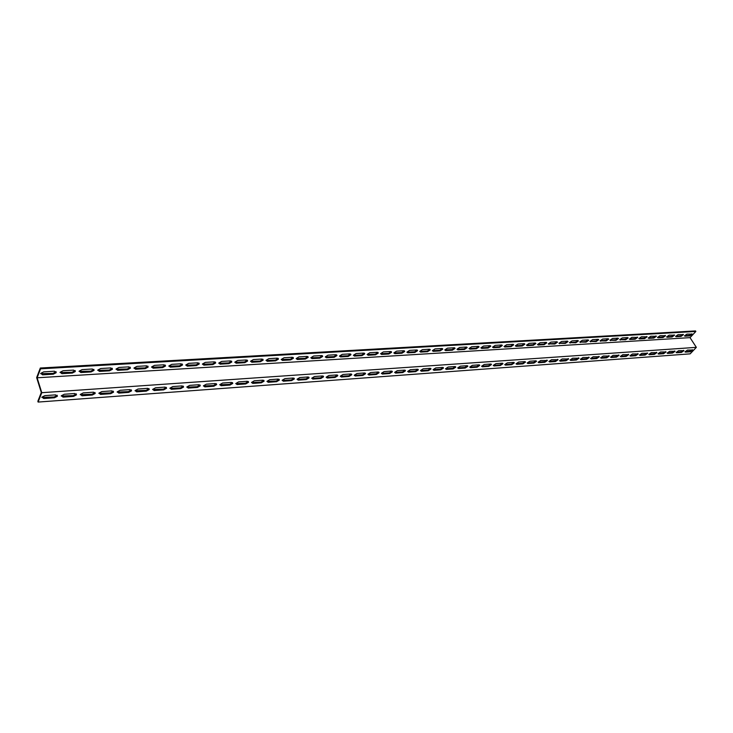 <?xml version="1.0" encoding="UTF-8"?>
<svg xmlns="http://www.w3.org/2000/svg" width="733" height="733" viewBox="0 0 733 733"><rect width="100%" height="100%" fill="white"/><g stroke="black" fill="none" stroke-linecap="round" stroke-linejoin="round"><path stroke-width="1.1" d="M695.681 346.324L696.35 347.35L41.781 392.696L38.098 402.069L37.85 401.281L41.305 392.503L36.65 377.605L40.324 368.021L695.516 330.931L695.855 331.444L690.028 337.638L695.681 346.324M38.098 402.069L690.138 353.856L696.35 347.35M61.233 396.012L73.282 395.618L76.305 393.859M98.854 393.355L110.371 392.952L113.358 391.184M135.037 390.799L146.069 390.387L149.019 388.609M169.864 388.334L180.437 387.913L183.351 386.135M203.417 385.952L213.55 385.531L216.427 383.753M235.751 383.661L245.473 383.231L248.322 381.462M266.949 381.453L276.277 381.013L279.09 379.254M297.048 379.318L306.018 378.879L308.804 377.119M326.121 377.248L334.743 376.808L337.501 375.058M354.222 375.25L362.514 374.81L365.236 373.07M389.37 372.886L392.063 371.145L392.384 371.787L389.681 373.518L382.379 374.05L381.389 373.317L389.37 372.886L389.681 373.518M407.667 371.448L415.354 371.017L418.021 369.285L418.351 369.89L415.666 371.64L408.602 372.153L407.658 371.466L410.352 369.716L417.416 369.221L418.351 369.89M433.102 369.634L440.515 369.203L443.153 367.49M457.74 367.874L464.878 367.453L467.498 365.749M481.608 366.17L488.499 365.749L491.101 364.063M504.753 364.521L511.405 364.109L513.97 362.432M527.192 362.917L533.615 362.505L536.162 360.847M548.971 361.36L555.174 360.957L557.703 359.317M570.118 359.848L576.111 359.445L578.612 357.823M590.651 358.373L596.451 357.988L598.925 356.375M611.157 357.502L610.562 357.127L613.072 355.349L619.037 355.331L616.535 357.108L611.157 357.502L610.827 356.953L616.206 356.568L618.67 354.974M630.517 356.101L629.949 355.752L632.442 353.975L638.232 353.947L635.749 355.716L630.517 356.101L630.188 355.56L635.419 355.184L637.857 353.608M649.346 354.735L648.806 354.415L651.27 352.637L656.896 352.6L654.432 354.369L649.346 354.735L649.017 354.204L654.102 353.837L656.521 352.28M667.662 353.407L667.14 353.104L669.596 351.345L675.056 351.29L672.61 353.049L667.662 353.407L667.332 352.885L672.28 352.527L674.672 350.988M685.483 352.124L684.989 351.84L687.426 350.081L692.731 350.017L690.303 351.776L685.483 352.124L685.153 351.602L689.973 351.263L692.346 349.733M676.632 352.765L676.128 352.472L678.575 350.704L683.953 350.649L681.516 352.408L676.632 352.765L676.302 352.243L681.186 351.895L683.568 350.356M658.564 354.066L658.032 353.755L660.497 351.987L666.04 351.941L663.585 353.709L658.564 354.066L658.234 353.544L663.255 353.178L665.656 351.629M640.001 355.413L639.442 355.074L641.925 353.306L647.633 353.269L645.159 355.038L640.001 355.413L639.671 354.882L644.829 354.506L647.248 352.94M620.906 356.797L620.32 356.44L622.821 354.662L628.703 354.635L626.211 356.412L620.906 356.797L620.576 356.247L625.881 355.871L628.328 354.286M600.693 357.658L606.402 357.273L608.866 355.67M580.463 359.106L586.354 358.712L588.846 357.09M559.627 360.599L565.72 360.196L568.24 358.565M538.169 362.129L544.482 361.726L547.01 360.077M516.059 363.715L522.592 363.302L525.158 361.635M493.272 365.336L500.034 364.924L502.627 363.238M469.771 367.022L476.78 366.592L479.391 364.906M445.517 368.745L452.792 368.323L455.422 366.61M420.485 370.531L428.035 370.101L430.692 368.378M402.463 371.943L405.147 370.211L405.468 370.834L402.784 372.575L395.6 373.097L394.629 372.382L402.463 371.943L402.784 372.575M367.911 374.279L376.047 373.839L378.759 372.098L379.071 372.749L376.359 374.481L368.937 375.021L367.92 374.261L370.641 372.538L378.072 372.007L379.071 372.749M340.295 376.24L348.743 375.809L351.483 374.059M311.708 378.274L320.504 377.834L323.271 376.075M282.132 380.372L291.276 379.941L294.08 378.173M251.492 382.553L261.012 382.113L263.843 380.345M219.735 384.798L229.658 384.367L232.517 382.599M186.796 387.134L197.14 386.712L200.036 384.935M152.62 389.553L163.413 389.141L166.345 387.363M117.115 392.063L128.394 391.651L131.363 389.883M80.227 394.675L92.01 394.272L95.015 392.503M41.854 397.378L54.178 396.993L57.22 395.234M40.324 368.021L40.572 368.809L37.117 377.788L690.028 337.638M37.117 377.788L41.781 392.696M684.979 336.19L684.485 335.897L686.922 334.12L692.236 334.12L689.799 335.897L684.979 336.19L684.649 335.677L689.469 335.393L691.851 333.836M676.119 336.722L675.615 336.42L678.062 334.642L683.449 334.651L681.012 336.429L676.119 336.722L675.789 336.209L680.673 335.916L683.074 334.349M667.14 337.262L666.618 336.951L669.073 335.164L674.543 335.183L672.097 336.969L667.14 337.262L666.81 336.749L671.767 336.447L674.168 334.871M658.042 337.812L657.51 337.492L659.975 335.696L665.518 335.723L663.063 337.51L658.042 337.812L657.712 337.29L662.733 336.988L665.143 335.402M648.815 338.371L648.265 338.032L650.739 336.245L656.374 336.273L653.9 338.06L648.815 338.371L648.485 337.84L653.57 337.537L655.998 335.943M639.46 338.93L638.892 338.582L641.375 336.795L647.092 336.823L644.619 338.619L639.46 338.93L639.121 338.399L644.289 338.096L646.726 336.493M629.968 339.498L629.4 339.141L631.883 337.345L637.692 337.391L635.199 339.187L629.968 339.498L629.638 338.967L634.87 338.655L637.316 337.043M619.797 339.535L625.322 339.223L627.778 337.611M610.021 340.121L615.647 339.8L618.111 338.179M600.107 340.708L605.825 340.387L608.308 338.756M590.056 341.303L595.865 340.982L598.357 339.342M579.849 341.908L585.759 341.587L588.26 339.938M569.504 342.522L575.515 342.201L578.025 340.543M558.995 343.145L565.116 342.824L567.635 341.157M548.339 343.777L554.56 343.456L557.089 341.78M537.518 344.418L543.849 344.098L546.397 342.412M526.541 345.078L532.973 344.748L535.53 343.053M515.391 345.738L521.942 345.408L524.507 343.704M504.075 346.407L510.736 346.077L513.32 344.363M492.585 347.085L499.365 346.755L501.958 345.041M480.912 347.781L487.811 347.442L490.423 345.719M469.056 348.477L476.084 348.148L478.704 346.416M457.016 349.192L464.172 348.853L466.802 347.121M444.784 349.916L452.069 349.577L454.717 347.836L455.046 348.404L452.389 350.191L445.655 350.594L444.775 349.953L447.432 348.166L454.176 347.772L455.046 348.404M432.351 350.649L439.773 350.319L442.43 348.569M419.725 351.391L427.284 351.061L429.95 349.311L430.271 349.907L427.605 351.675L420.65 352.097L419.725 351.409L422.4 349.641L429.364 349.229L430.271 349.907M414.594 351.822L417.269 350.062L417.59 350.676L414.905 352.445L407.841 352.866L406.888 352.152L414.594 351.822L414.905 352.445M393.841 352.921L401.693 352.591L404.387 350.823L404.698 351.455L402.005 353.214L394.821 353.654L393.85 352.912L396.553 351.153L403.746 350.731L404.698 351.455M380.583 353.709L388.582 353.37L391.285 351.602L391.596 352.252L388.893 354.012L381.591 354.451L380.592 353.682L383.304 351.932L390.616 351.501L391.596 352.252M367.096 354.497L375.25 354.167L377.971 352.399M353.388 355.313L361.699 354.983L364.429 353.196M339.443 356.128L347.918 355.807L350.658 354.021M325.26 356.962L333.9 356.641L336.658 354.854M310.838 357.814L319.643 357.493L322.419 355.697M296.159 358.675L305.139 358.364L307.933 356.568M281.215 359.555L290.378 359.243L293.191 357.447M266.015 360.453L275.37 360.141L278.192 358.336M250.539 361.36L260.087 361.057L262.918 359.252M234.789 362.285L244.529 361.983L247.378 360.178M218.746 363.229L228.687 362.927L231.564 361.122M202.409 364.182L212.561 363.898L215.447 362.084M185.77 365.162L196.142 364.878L199.046 363.064M168.819 366.152L179.411 365.877L182.334 364.063M151.548 367.16L162.369 366.894L165.31 365.089M133.947 368.195L144.997 367.929L147.956 366.124M116.006 369.24L127.304 368.992L130.282 367.187M97.718 370.312L109.263 370.064L112.259 368.268M79.063 371.402L90.874 371.164L93.888 369.368M60.042 372.511L72.118 372.291L75.151 370.495M40.645 373.647L52.996 373.427L56.047 371.64M40.572 368.809L695.855 331.444M627.576 337.601L628.154 337.959L625.661 339.764L619.761 339.709L622.262 337.913L627.576 337.601M617.882 338.17L618.478 338.545L615.977 340.341L609.993 340.286L612.504 338.481L617.882 338.17M608.06 338.747L608.665 339.132L606.154 340.937L600.08 340.863L602.599 339.067L608.06 338.747M598.091 339.333L598.714 339.727L596.195 341.532L590.028 341.459L592.557 339.654L598.091 339.333M587.985 339.92L588.626 340.341L586.088 342.146L579.821 342.054L582.359 340.249L587.985 339.92M577.732 340.524L578.383 340.955L575.845 342.76L569.477 342.659L572.024 340.863L577.732 340.524M567.324 341.138L567.993 341.578L565.436 343.383L558.977 343.282L561.533 341.477L567.324 341.138M556.759 341.752L557.447 342.219L554.881 344.015L548.311 343.905L550.886 342.1L556.759 341.752M546.039 342.384L546.745 342.861L544.17 344.666L538.214 345.023L537.5 344.537L540.074 342.732L546.039 342.384M535.163 343.026L535.887 343.52L533.303 345.316L527.256 345.683L526.523 345.179L529.107 343.374L535.163 343.026M524.113 343.667L524.855 344.18L522.263 345.985L516.124 346.352L515.372 345.829L517.974 344.034L524.113 343.667M512.908 344.327L513.668 344.858L511.066 346.654L504.826 347.03L504.057 346.489L506.668 344.693L512.908 344.327M501.519 344.996L502.297 345.545L499.686 347.341L493.355 347.726L492.567 347.158L495.187 345.371L501.519 344.996M489.956 345.674L490.762 346.242L488.141 348.038L481.709 348.422L480.894 347.845L483.523 346.049L489.956 345.674M478.218 346.361L479.034 346.947L476.404 348.743L469.88 349.137L469.047 348.532L471.685 346.746L478.218 346.361M466.298 347.066L467.132 347.671L464.493 349.458L457.859 349.861L457.007 349.238L459.655 347.451L466.298 347.066M441.871 348.496L442.759 349.146L440.093 350.924L433.249 351.336L432.351 350.676L435.017 348.899L441.871 348.496M406.888 352.152L409.582 350.392L416.656 349.98L417.59 350.676M377.266 352.289L378.274 353.059L375.562 354.809L368.131 355.258L367.105 354.46L369.826 352.72L377.266 352.289M363.696 353.086L364.732 353.883L362.001 355.624L354.451 356.082L353.398 355.258L356.137 353.526L363.696 353.086M349.898 353.892L350.96 354.726L348.221 356.458L340.543 356.916L339.461 356.073L342.201 354.341L349.898 353.892M335.861 354.717L336.951 355.578L334.202 357.301L326.396 357.768L325.278 356.889L328.036 355.175L335.861 354.717M321.585 355.551L322.703 356.44L319.945 358.153L312.001 358.639L310.856 357.731L313.623 356.018L321.585 355.551M307.054 356.403L308.208 357.328L305.441 359.033L297.351 359.518L296.178 358.574L298.963 356.879L307.054 356.403M292.275 357.273L293.466 358.226L290.68 359.912L282.452 360.416L281.252 359.445L284.038 357.759L292.275 357.273M277.239 358.153L278.458 359.133L275.663 360.819L267.288 361.323L266.052 360.324L268.855 358.648L277.239 358.153M261.928 359.051L263.184 360.068L260.38 361.736L251.85 362.249L250.585 361.222L253.389 359.555L261.928 359.051M246.343 359.967L247.635 361.012L244.822 362.679L236.145 363.202L234.835 362.129L237.657 360.48L246.343 359.967M230.483 360.902L231.802 361.983L228.98 363.632L220.138 364.164L218.8 363.055L221.632 361.415L230.483 360.902M214.329 361.845L215.685 362.963L212.845 364.603L203.847 365.144L202.464 363.999L205.313 362.377L214.329 361.845M197.873 362.817L199.266 363.962L196.417 365.584L187.254 366.143L185.834 364.961L188.693 363.348L197.873 362.817M181.106 363.797L182.544 364.988L179.686 366.592L170.349 367.16L168.883 365.941L171.76 364.347L181.106 363.797M164.036 364.796L165.511 366.024L162.644 367.618L153.124 368.195L151.621 366.94L154.507 365.355L164.036 364.796M146.637 365.822L148.158 367.086L145.271 368.662L135.578 369.249L134.029 367.957L136.924 366.39L146.637 365.822M128.898 366.857L130.465 368.158L127.569 369.734L117.692 370.33L116.089 369.001L119.003 367.444L128.898 366.857M110.82 367.92L112.433 369.267L109.529 370.816L99.45 371.42L97.81 370.055L100.723 368.516L110.82 367.92M92.385 369.001L94.053 370.385L91.13 371.924L80.859 372.538L79.164 371.136L82.096 369.606L92.385 369.001M73.593 370.11L75.307 371.53L72.375 373.051L61.902 373.683L60.152 372.236L63.102 370.724L73.593 370.11M54.425 371.228L56.194 372.694L53.243 374.206L42.56 374.847L40.755 373.354L43.714 371.86L54.425 371.228M43.751 398.55L41.955 397.121L44.915 395.628L55.607 394.867L57.376 396.269L54.425 397.772L43.751 398.55L43.513 397.762M82.004 395.783L80.318 394.436L83.25 392.906L93.531 392.182L95.189 393.502L92.266 395.041L82.004 395.783L81.748 395.014M118.792 393.117L117.198 391.853L120.102 390.295L129.988 389.599L131.555 390.845L128.66 392.402L118.792 393.117L118.526 392.366M154.187 390.561L152.684 389.36L155.561 387.784L165.081 387.106L166.556 388.279L163.688 389.874L154.187 390.561L153.912 389.819M188.271 388.096L186.851 386.969L189.71 385.366L198.881 384.715L200.274 385.815L197.424 387.427L188.271 388.096L187.996 387.372M221.119 385.714L219.781 384.66L222.612 383.029L231.445 382.406L232.764 383.441L229.942 385.082L221.119 385.714L220.835 385.008M252.793 383.423L251.52 382.434L254.333 380.784L262.863 380.18L264.109 381.151L261.305 382.809L252.793 383.423L252.5 382.727M283.359 381.215L282.159 380.28L284.945 378.613L293.173 378.026L294.354 378.934L291.578 380.619L283.359 381.215L283.057 380.528M312.872 379.08L311.727 378.21L314.494 376.515L322.447 375.956L323.565 376.808L320.807 378.503L312.872 379.08L312.57 378.411M341.376 377.019L340.304 376.203L343.044 374.49L350.722 373.949L351.785 374.746L349.055 376.46L341.376 377.019L341.074 376.359M394.629 372.382L397.332 370.641L404.515 370.138L405.468 370.834M421.402 371.228L420.476 370.559L423.161 368.809L430.115 368.323L431.022 368.965L428.347 370.724L421.402 371.228L421.081 370.605M446.379 369.423L445.508 368.8L448.165 367.041L454.9 366.564L455.761 367.169L453.113 368.928L446.379 369.423L446.058 368.8M470.577 367.673L469.752 367.086L472.391 365.318L478.915 364.86L479.73 365.428L477.101 367.196L470.577 367.673L470.256 367.068M494.042 365.969L493.245 365.428L495.865 363.66L502.197 363.211L502.966 363.733L500.364 365.51L494.042 365.969L493.712 365.373M516.783 364.328L516.032 363.825L518.625 362.047L524.773 361.607L525.506 362.102L522.922 363.88L516.783 364.328L516.463 363.742M538.847 362.734L538.141 362.258L540.716 360.48L547.377 360.517L544.802 362.294L538.847 362.734L538.526 362.157M560.269 361.177L559.591 360.737L562.147 358.959L568.597 358.978L566.05 360.764L560.269 361.177L559.939 360.609M581.067 359.674L580.426 359.262L582.955 357.484L589.213 357.484L586.684 359.271L581.067 359.674L580.738 359.115M601.271 358.217L600.657 357.832L603.177 356.055L609.242 356.036L606.732 357.823L601.271 358.217L600.941 357.667M591.247 358.941L590.615 358.547L593.144 356.76L599.301 356.76L596.781 358.538L591.247 358.941L590.917 358.382M570.741 360.425L570.082 359.995L572.629 358.217L578.978 358.226L576.44 360.013L570.741 360.425L570.421 359.857M549.64 361.946L548.944 361.497L551.509 359.711L558.06 359.738L555.504 361.525L549.64 361.946L549.31 361.378M527.897 363.522L527.164 363.037L529.757 361.259L535.805 360.828L536.519 361.305L533.945 363.082L527.897 363.522L527.577 362.945M505.495 365.144L504.725 364.622L507.337 362.844L513.567 362.404L514.328 362.908L511.726 364.695L505.495 365.144L505.174 364.548M482.396 366.812L481.59 366.253L484.22 364.484L490.643 364.026L491.44 364.576L488.819 366.353L482.396 366.812L482.076 366.216M458.574 368.534L457.722 367.939L460.37 366.17L467.003 365.703L467.837 366.289L465.198 368.058L458.574 368.534L458.253 367.929M433.991 370.312L433.093 369.67L435.759 367.92L442.604 367.435L443.492 368.058L440.826 369.817L433.991 370.312L433.67 369.698M381.389 373.317L384.092 371.585L391.404 371.063L392.384 371.787M355.276 376.011L354.222 375.223L356.962 373.509L364.512 372.969L365.547 373.738L362.817 375.461L355.276 376.011L354.964 375.36M327.248 378.036L326.139 377.193L328.888 375.498L336.704 374.939L337.794 375.763L335.045 377.477L327.248 378.036L326.945 377.376M298.239 380.134L297.076 379.236L299.852 377.55L307.933 376.982L309.088 377.861L306.321 379.557L298.239 380.134L297.937 379.456M268.214 382.305L266.977 381.352L269.771 379.685L278.146 379.089L279.365 380.033L276.57 381.701L268.214 382.305L267.911 381.618M237.098 384.559L235.797 383.533L238.619 381.893L247.296 381.279L248.579 382.278L245.766 383.936L237.098 384.559L236.805 383.854M204.846 386.896L203.462 385.805L206.312 384.184L215.31 383.542L216.666 384.614L213.834 386.245L204.846 386.896L204.562 386.172M171.385 389.315L169.928 388.151L172.796 386.557L182.132 385.897L183.571 387.033L180.712 388.637L171.385 389.315L171.11 388.582M136.659 391.825L135.11 390.597L138.006 389.031L147.7 388.343L149.22 389.544L146.334 391.129L136.659 391.825L136.384 391.083M100.577 394.436L98.937 393.126L101.85 391.587L111.938 390.872L113.551 392.155L110.637 393.713L100.577 394.436L100.32 393.676M63.075 397.149L61.325 395.765L64.275 394.253L74.757 393.511L76.47 394.867L73.529 396.397L63.075 397.149L62.818 396.37M54.425 397.772L54.178 396.993M92.266 395.041L92.01 394.272M128.66 392.402L128.394 391.651M163.688 389.874L163.413 389.141M197.424 387.427L197.14 386.712M229.942 385.082L229.658 384.367M261.305 382.809L261.012 382.113M291.578 380.619L291.276 379.941M320.807 378.503L320.504 377.834M349.055 376.46L348.743 375.809M368.937 375.021L368.635 374.371M376.359 374.481L376.047 373.839M395.6 373.097L395.289 372.456M428.347 370.724L428.035 370.101M453.113 368.928L452.792 368.323M477.101 367.196L476.78 366.592M500.364 365.51L500.034 364.924M522.922 363.88L522.592 363.302M544.802 362.294L544.482 361.726M566.05 360.764L565.72 360.196M586.684 359.271L586.354 358.712M606.732 357.823L606.402 357.273M626.211 356.412L625.881 355.871M645.159 355.038L644.829 354.506M663.585 353.709L663.255 353.178M681.516 352.408L681.186 351.895M690.303 351.776L689.973 351.263M672.61 353.049L672.28 352.527M654.432 354.369L654.102 353.837M635.749 355.716L635.419 355.184M616.535 357.108L616.206 356.568M596.781 358.538L596.451 357.988M576.44 360.013L576.111 359.445M555.504 361.525L555.174 360.957M533.945 363.082L533.615 362.505M511.726 364.695L511.405 364.109M488.819 366.353L488.499 365.749M465.198 368.058L464.878 367.453M440.826 369.817L440.515 369.203M408.602 372.153L408.29 371.521M415.666 371.64L415.354 371.017M382.379 374.05L382.067 373.409M362.817 375.461L362.514 374.81M335.045 377.477L334.743 376.808M306.321 379.557L306.018 378.879M276.57 381.701L276.277 381.013M245.766 383.936L245.473 383.231M213.834 386.245L213.55 385.531M180.712 388.637L180.437 387.913M146.334 391.129L146.069 390.387M110.637 393.713L110.371 392.952M73.529 396.397L73.282 395.618M52.996 373.427L53.243 374.206M42.312 374.068L42.56 374.847M72.118 372.291L72.375 373.051M61.645 372.914L61.902 373.683M90.874 371.164L91.13 371.924M80.603 371.778L80.859 372.538M109.263 370.064L109.529 370.816M99.193 370.669L99.45 371.42M127.304 368.992L127.569 369.734M117.427 369.579L117.692 370.33M144.997 367.929L145.271 368.662M135.312 368.507L135.578 369.249M162.369 366.894L162.644 367.618M152.858 367.462L153.124 368.195M179.411 365.877L179.686 366.592M170.074 366.436L170.349 367.16M196.142 364.878L196.417 365.584M186.979 365.419L187.254 366.143M212.561 363.898L212.845 364.603M203.563 364.429L203.847 365.144M228.687 362.927L228.98 363.632M219.854 363.458L220.138 364.164M244.529 361.983L244.822 362.679M235.852 362.505L236.145 363.202M260.087 361.057L260.38 361.736M251.566 361.561L251.85 362.249M275.37 360.141L275.663 360.819M266.995 360.645L267.288 361.323M290.378 359.243L290.68 359.912M282.159 359.738L282.452 360.416M305.139 358.364L305.441 359.033M297.057 358.84L297.351 359.518M319.643 357.493L319.945 358.153M311.699 357.97L312.001 358.639M333.9 356.641L334.202 357.301M326.084 357.108L326.396 357.768M347.918 355.807L348.221 356.458M340.231 356.265L340.543 356.916M361.699 354.983L362.001 355.624M354.149 355.432L354.451 356.082M375.25 354.167L375.562 354.809M367.819 354.616L368.131 355.258M388.582 353.37L388.893 354.012M381.279 353.81L381.591 354.451M401.693 352.591L402.005 353.214M394.51 353.022L394.821 353.654M407.521 352.243L407.841 352.866M427.284 351.061L427.605 351.675M420.33 351.474L420.65 352.097M439.773 350.319L440.093 350.924M432.928 350.722L433.249 351.336M452.069 349.577L452.389 350.191M445.334 349.98L445.655 350.594M464.172 348.853L464.493 349.458M457.539 349.256L457.859 349.861M476.084 348.148L476.404 348.743M469.56 348.532L469.88 349.137M487.811 347.442L488.141 348.038M481.389 347.827L481.709 348.422M499.365 346.755L499.686 347.341M493.034 347.13L493.355 347.726M510.736 346.077L511.066 346.654M504.506 346.443L504.826 347.03M521.942 345.408L522.263 345.985M515.803 345.774L516.124 346.352M532.973 344.748L533.303 345.316M526.926 345.106L527.256 345.683M543.849 344.098L544.17 344.666M537.885 344.455L538.214 345.023M554.56 343.456L554.881 344.015M548.687 343.804L549.017 344.373M565.116 342.824L565.436 343.383M559.325 343.172L559.655 343.731M575.515 342.201L575.845 342.76M569.807 342.54L570.137 343.099M585.759 341.587L586.088 342.146M580.142 341.926L580.472 342.476M595.865 340.982L596.195 341.532M590.331 341.321L590.661 341.871M605.825 340.387L606.154 340.937M600.364 340.717L600.693 341.266M615.647 339.8L615.977 340.341M610.259 340.121L610.589 340.671M625.322 339.223L625.661 339.764M620.017 339.544L620.347 340.085M634.87 338.655L635.199 339.187M644.289 338.096L644.619 338.619M653.57 337.537L653.9 338.06M662.733 336.988L663.063 337.51M671.767 336.447L672.097 336.969M680.673 335.916L681.012 336.429M689.469 335.393L689.799 335.897M57.376 396.269L57.128 395.481M95.189 393.502L94.923 392.732M131.555 390.845L131.289 390.093M166.556 388.279L166.281 387.546M200.274 385.815L199.99 385.091M232.764 383.441L232.48 382.736M264.109 381.151L263.816 380.454M294.354 378.934L294.052 378.255M323.565 376.808L323.262 376.139M351.785 374.746L351.474 374.087M431.022 368.965L430.729 368.397M455.761 367.169L455.486 366.637M479.73 365.428L479.464 364.933M502.966 363.733L502.719 363.275M491.44 364.576L491.183 364.099M467.837 366.289L467.572 365.776M443.492 368.058L443.199 367.508M365.547 373.738L365.236 373.088M337.794 375.763L337.492 375.104M309.088 377.861L308.785 377.183M279.365 380.033L279.062 379.346M248.579 382.278L248.285 381.581M216.666 384.614L216.382 383.9M183.571 387.033L183.296 386.309M149.22 389.544L148.946 388.811M113.551 392.155L113.285 391.404M76.47 394.867L76.214 394.097M55.946 371.924L56.194 372.694M75.059 370.761L75.307 371.53M93.797 369.624L94.053 370.385M112.176 368.516L112.433 369.267M130.199 367.425L130.465 368.158M147.883 366.353L148.158 367.086M165.237 365.3L165.511 366.024M182.27 364.264L182.544 364.988M198.991 363.256L199.266 363.962M215.401 362.258L215.685 362.963M231.518 361.287L231.802 361.983M247.342 360.324L247.635 361.012M262.881 359.381L263.184 360.068M278.155 358.455L278.458 359.133M293.163 357.548L293.466 358.226M307.906 356.659L308.208 357.328M322.401 355.78L322.703 356.44M336.649 354.919L336.951 355.578M350.649 354.076L350.96 354.726M364.42 353.242L364.732 353.883M377.962 352.426L378.274 353.059M442.457 348.578L442.759 349.146M466.848 347.14L467.132 347.671M478.759 346.443L479.034 346.947M490.487 345.747L490.762 346.242M502.032 345.069L502.297 345.545M513.412 344.4L513.668 344.858"/></g></svg>
